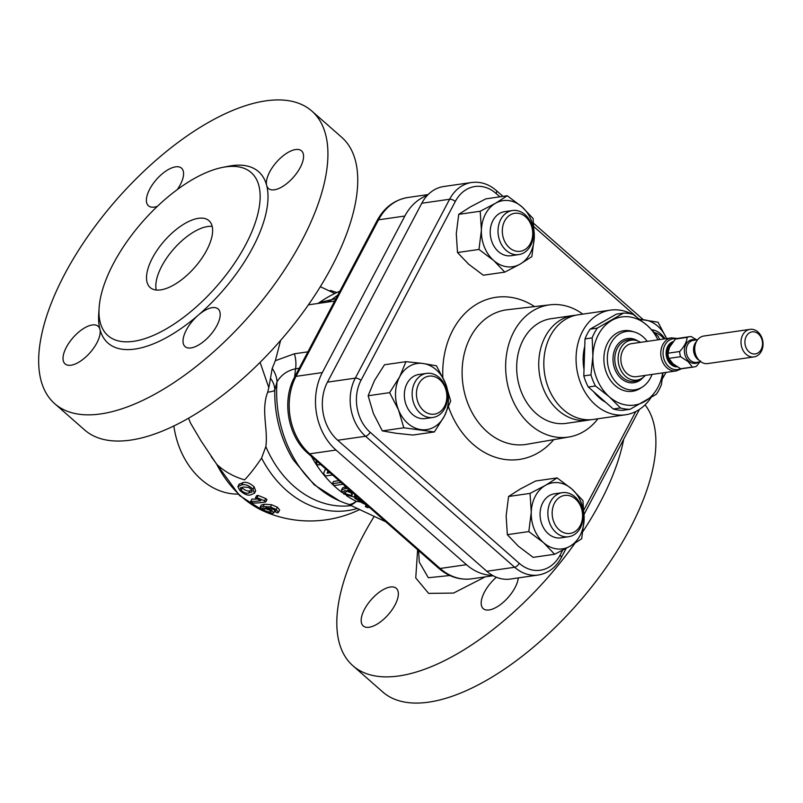 <?xml version="1.0" encoding="UTF-8"?>
<svg xmlns="http://www.w3.org/2000/svg" width="803" height="803" viewBox="0 0 803 803"><rect width="100%" height="100%" fill="white"/><g stroke="black" fill="none" stroke-linecap="round" stroke-linejoin="round"><path stroke-width="1.2" d="M631.75 314.033A52.868 41.636 81.8 0 0 610.41 310.139L578.17 314.786A52.868 41.636 81.8 0 0 544.585 353.601A52.868 41.636 81.8 0 0 563.315 409.6A52.868 41.636 81.8 0 0 593.256 419.447L625.507 414.79A52.868 41.636 81.8 0 0 650.862 397.806M160.71 289.883A44.516 20.165 131.3 0 1 150.181 287.544A44.516 20.165 131.3 0 1 157.779 249.271A44.516 20.165 131.3 0 1 198.431 218.326A44.516 20.165 131.3 0 1 208.961 220.664A44.516 20.165 131.3 0 1 201.362 258.947A44.516 20.165 131.3 0 1 160.71 289.883M156.264 290.024A44.516 20.165 131.3 0 1 171.23 251.961A44.516 20.165 131.3 0 1 207.756 226.516A44.516 20.165 131.3 0 1 212.193 226.386M390.368 587.003A25.044 11.342 -48.7 0 0 367.503 604.408A25.044 11.342 -48.7 0 0 363.227 625.938A25.044 11.342 -48.7 0 0 369.149 627.253A25.044 11.342 -48.7 0 0 392.025 609.848A25.044 11.342 -48.7 0 0 396.291 588.318A25.044 11.342 -48.7 0 0 390.368 587.003M496.354 577.247A25.044 11.342 -48.7 0 0 483.225 608.634A25.044 11.342 -48.7 0 0 489.147 609.949A25.044 11.342 -48.7 0 0 518.286 577.909M99.11 307.84L98.719 313.873A114.086 51.663 -48.7 0 0 99.923 329.31A25.044 11.342 131.3 0 1 91.662 350.76A25.044 11.342 131.3 0 1 71.005 365.224A25.044 11.342 131.3 0 1 65.083 363.91A25.044 11.342 131.3 0 1 69.359 342.369A25.044 11.342 131.3 0 1 92.225 324.974A25.044 11.342 131.3 0 1 98.147 326.289A25.044 11.342 131.3 0 1 99.923 329.31A114.086 51.663 -48.7 0 0 134.964 349.064A114.086 51.663 -48.7 0 0 198.321 315.117A25.044 11.342 131.3 0 1 212.223 307.669A25.044 11.342 131.3 0 1 218.145 308.984A25.044 11.342 131.3 0 1 213.869 330.515A25.044 11.342 131.3 0 1 191.004 347.92A25.044 11.342 131.3 0 1 185.081 346.605A25.044 11.342 131.3 0 1 198.321 315.117A114.086 51.663 -48.7 0 0 266.676 185.463A25.044 11.342 131.3 0 1 274.937 164.003A25.044 11.342 131.3 0 1 295.594 149.549A25.044 11.342 131.3 0 1 301.516 150.864A25.044 11.342 131.3 0 1 297.24 172.394A25.044 11.342 131.3 0 1 274.375 189.799A25.044 11.342 131.3 0 1 268.453 188.484A25.044 11.342 131.3 0 1 266.676 185.463A114.086 51.663 -48.7 0 0 231.635 165.699A114.086 51.663 -48.7 0 0 228.453 166.241L222.531 167.415A108.515 49.144 -48.7 0 0 99.11 307.84A108.515 49.144 -48.7 0 0 133.589 341.315A108.515 49.144 -48.7 0 0 245.758 244.564A108.515 49.144 -48.7 0 0 225.553 166.894A108.515 49.144 -48.7 0 0 222.531 167.415M157.388 206.341A25.044 11.342 131.3 0 1 154.377 207.104A25.044 11.342 131.3 0 1 148.455 205.789A25.044 11.342 131.3 0 1 152.721 184.248A25.044 11.342 131.3 0 1 175.596 166.853A25.044 11.342 131.3 0 1 181.518 168.168A25.044 11.342 131.3 0 1 177.343 189.548M610.41 310.139A52.868 41.636 81.8 0 0 576.825 348.954A52.868 41.636 81.8 0 0 595.555 404.953A52.868 41.636 81.8 0 0 625.507 414.79M575.641 315.258A52.868 41.636 81.8 0 0 573.081 315.529A52.868 41.636 81.8 0 0 539.496 354.334A52.868 41.636 81.8 0 0 558.226 410.343A52.868 41.636 81.8 0 0 588.167 420.18A52.868 41.636 81.8 0 0 590.697 419.708M573.081 315.529L551.019 318.711A52.868 41.636 81.8 0 0 517.433 357.516A52.868 41.636 81.8 0 0 536.163 413.515A52.868 41.636 81.8 0 0 566.105 423.362L588.167 420.18M582.817 314.124A66.779 52.596 81.8 0 0 550.196 304.789A66.779 52.596 81.8 0 0 506.723 353.25A66.779 52.596 81.8 0 0 530.271 424.697A66.779 52.596 81.8 0 0 569.257 436.942A66.779 52.596 81.8 0 0 597.914 418.775M605.713 402.323A43.964 34.629 -98.2 0 1 599.329 397.796A43.964 34.629 -98.2 0 1 593.728 391.794M652.016 374.419A29.49 23.227 -98.2 0 1 642.51 386.916A29.49 23.227 -98.2 0 1 618.19 384.326A29.49 23.227 -98.2 0 1 608.865 348.271A29.49 23.227 -98.2 0 1 634.601 332.071A29.49 23.227 -98.2 0 1 643.183 336.929A29.49 23.227 -98.2 0 1 647.248 341.375M642.51 386.916L640.413 388.281A30.604 24.11 -98.2 0 1 615.168 385.601A30.604 24.11 -98.2 0 1 605.492 348.171A30.604 24.11 -98.2 0 1 632.212 331.358L634.601 332.071M654.836 332.733A19.192 15.116 -98.2 0 1 661.371 336.136A19.192 15.116 -98.2 0 1 663.971 338.966M651.916 329.772A22.263 17.536 -98.2 0 1 660.799 333.948A22.263 17.536 -98.2 0 1 664.914 338.826M580.218 525.724A19.192 15.116 -98.2 0 1 559.229 529.85A19.192 15.116 -98.2 0 1 554.512 503.13A19.192 15.116 -98.2 0 1 575.5 499.004A19.192 15.116 -98.2 0 1 580.218 525.724M580.398 527.802A22.263 17.536 -98.2 0 1 568.675 536.725A22.263 17.536 -98.2 0 1 550.878 525.824A22.263 17.536 -98.2 0 1 550.587 501.594A22.263 17.536 -98.2 0 1 562.321 492.661A22.263 17.536 -98.2 0 1 580.117 503.571A22.263 17.536 -98.2 0 1 580.398 527.802M562.321 492.661L554.512 493.795A22.263 17.536 81.8 0 0 542.788 502.718A22.263 17.536 81.8 0 0 543.069 526.949A22.263 17.536 81.8 0 0 560.865 537.859L568.675 536.725M504.665 220.986A19.192 15.116 -98.2 0 1 525.654 216.86A19.192 15.116 -98.2 0 1 530.371 243.58A19.192 15.116 -98.2 0 1 509.383 247.715A19.192 15.116 -98.2 0 1 504.665 220.986M500.741 219.46A22.263 17.536 -98.2 0 1 512.475 210.527A22.263 17.536 -98.2 0 1 530.271 221.427A22.263 17.536 -98.2 0 1 530.552 245.658A22.263 17.536 -98.2 0 1 518.828 254.591A22.263 17.536 -98.2 0 1 501.032 243.69A22.263 17.536 -98.2 0 1 500.741 219.46M512.475 210.527L504.665 211.651A22.263 17.536 81.8 0 0 492.932 220.584A22.263 17.536 81.8 0 0 493.223 244.815A22.263 17.536 81.8 0 0 511.019 255.715L518.828 254.591M423.512 410.574A19.192 15.116 -98.2 0 1 418.795 383.854A19.192 15.116 -98.2 0 1 439.783 379.729A19.192 15.116 -98.2 0 1 444.501 406.448A19.192 15.116 -98.2 0 1 423.512 410.574M420.35 413.314A22.263 17.536 -98.2 0 1 412.461 389.726A22.263 17.536 -98.2 0 1 426.604 373.385A22.263 17.536 -98.2 0 1 439.211 377.53A22.263 17.536 -98.2 0 1 447.1 401.109A22.263 17.536 -98.2 0 1 432.958 417.45A22.263 17.536 -98.2 0 1 420.35 413.314M426.604 373.385L418.795 374.509A22.263 17.536 81.8 0 0 404.662 390.86A22.263 17.536 81.8 0 0 412.541 414.438A22.263 17.536 81.8 0 0 425.148 418.574L432.958 417.45M339.007 480.666L333.526 481.449L332.342 483.697L341.034 482.442M265.833 100.857A194.778 88.21 -48.7 0 0 87.949 236.202A194.778 88.21 -48.7 0 0 54.714 403.688A194.778 88.21 -48.7 0 0 100.766 413.916A194.778 88.21 -48.7 0 0 278.651 278.561A194.778 88.21 -48.7 0 0 311.875 111.085A194.778 88.21 -48.7 0 0 265.833 100.857M54.714 403.688L84.536 429.886A194.778 88.21 -48.7 0 0 130.588 440.114A194.778 88.21 -48.7 0 0 308.462 304.759A194.778 88.21 -48.7 0 0 341.697 137.283L311.875 111.085M280.638 340.372L275.339 360.708L272.207 368.396L270.481 378.313A27.824 22.123 -174.4 0 1 274.797 390.148A103.617 81.605 81.8 0 0 293.276 459.838L314.204 484.781L339.609 500.942A114.086 114.086 0 0 0 348.472 504.324L385.872 521.85M270.481 378.313L268.824 387.688L260.082 362.354M374.228 516.309A194.778 88.21 -48.7 0 0 352.868 665.717L382.68 691.915A194.778 88.21 -48.7 0 0 428.732 702.143A194.778 88.21 -48.7 0 0 601.848 573.483A194.778 88.21 -48.7 0 0 645.06 404.853M352.868 665.717A194.778 88.21 -48.7 0 0 398.92 675.945A194.778 88.21 -48.7 0 0 574.848 543.35M583.008 531.395A194.778 88.21 -48.7 0 0 623.71 439.221M433.51 563.726L419.467 551.38M418.604 550.617L419.296 562.13L428.32 577.738L449.8 575.51M361.26 502.026L356.341 501.393C352.838 504.394 350.65 505.529 349.767 504.796M260.042 507.355L261.236 505.087L264.328 504.214L271.665 504.746L277.386 507.205L279.675 510.005L278.47 512.294L276.192 509.463L270.481 506.994L263.143 506.452L260.042 507.355L262.671 510.397L272.207 513.549L273.763 513.007L271.544 510.296L265.873 507.867L272.267 508.6L275.75 511.049L275.128 511.722A116.837 96.832 74.9 0 0 277.447 512.926L278.47 512.294M351.393 505.589A103.617 81.605 -98.2 0 1 293.788 486.156A103.617 81.605 -98.2 0 1 265.833 446.578L261.577 458.091A108.034 85.078 81.8 0 0 286.541 490.472A108.034 85.078 81.8 0 0 357.465 508.429M261.577 458.091C255.294 467.366 249.633 474.623 244.594 479.853C233.673 476.691 224.388 471.502 216.71 464.285A108.034 85.078 81.8 0 0 241.803 496.927A108.034 85.078 81.8 0 0 264.94 511.712L264.94 511.712A114.086 114.086 0 0 0 359.774 509.514M274.907 510.005L273.763 513.007M250.757 501.303A115.662 91.1 81.8 0 0 252.674 502.959A116.826 52.908 -48.7 0 0 265.803 501.855A116.736 91.933 -98.2 0 1 264.558 500.801L257.03 497.689A116.756 52.878 131.3 0 1 255.444 497.9L260.824 500.741A116.867 52.928 131.3 0 1 260.423 500.801A116.867 52.928 131.3 0 1 250.757 501.303L251.941 499.044A114.086 51.663 -48.7 0 0 257.271 499.014M255.444 497.9L256.619 495.662A113.966 51.613 -48.7 0 0 258.215 495.451L265.743 498.563A113.946 89.745 81.8 0 0 266.987 499.617L265.803 501.855M239.093 484.339L243.038 482.573C246.29 481.69 249.984 483.115 254.139 486.849L255.665 490.934L254.481 493.183L252.945 489.117C248.83 485.413 245.136 483.998 241.833 484.871L237.879 486.638L239.665 490.201C243.69 494.066 247.304 495.662 250.496 494.969L254.481 493.193M216.71 464.285L200.931 440.727L190.662 423.332L188.524 418.212M299.228 368.276L295.584 368.808C287.594 370.424 281.411 374.73 277.035 381.716A108.034 85.078 81.8 0 0 316.472 486.156A108.034 85.078 81.8 0 0 339.609 500.942M272.207 368.396A27.824 22.354 -146.5 0 1 277.035 381.716L274.797 390.148A27.824 3.573 1.3 0 1 269.055 391.994A27.824 3.573 1.3 0 1 267.69 392.175L268.824 387.688M173.849 425.961A76.516 60.265 81.8 0 0 201.151 479.391A76.516 60.265 81.8 0 0 237.939 494.116M677.3 338.464L671.609 337.862L631.7 343.614A16.692 13.149 81.8 0 0 621.09 355.88A16.692 13.149 81.8 0 0 627.002 373.556A16.692 13.149 81.8 0 0 636.468 376.667L676.377 370.916L681.667 368.728M696.683 339.87L691.192 336.577A15.307 12.055 81.8 0 0 689.596 336.678A15.307 12.055 81.8 0 0 687.127 337.38L675.413 339.067L669.551 347.257L667.955 353.21L679.669 351.523A15.307 12.055 81.8 0 0 680.583 356.703L668.869 358.399L673.065 363.819L680.663 368.748L692.367 367.061L688.171 361.641L680.583 356.703M692.367 367.061A15.307 12.055 81.8 0 0 693.963 366.971A15.307 12.055 81.8 0 0 696.442 366.258L700.638 360.999M750.042 329.36L703.769 336.035A13.912 10.961 81.8 0 0 696.412 341.666A13.912 10.961 81.8 0 0 699.092 360.256A13.912 10.961 81.8 0 0 699.855 360.989A13.912 10.961 81.8 0 0 707.734 363.578L754.007 356.903A13.912 10.961 -98.2 0 1 746.128 354.314A13.912 10.961 -98.2 0 1 741.199 339.579A13.912 10.961 -98.2 0 1 750.042 329.36A13.912 10.961 -98.2 0 1 757.922 331.95A13.912 10.961 -98.2 0 1 762.85 346.695A13.912 10.961 -98.2 0 1 754.007 356.903M749.008 351.834A11.132 8.763 81.8 0 0 761.174 349.435A11.132 8.763 81.8 0 0 758.444 333.948A11.132 8.763 81.8 0 0 746.268 336.337A11.132 8.763 81.8 0 0 749.008 351.834M645.291 375.392A20.175 15.889 -98.2 0 1 640.403 379.096A20.175 15.889 -98.2 0 1 625.537 376.356A20.175 15.889 -98.2 0 1 618.832 352.828A20.175 15.889 -98.2 0 1 634.792 340.171A20.175 15.889 -98.2 0 1 640.523 342.349M485.193 576.875L453.534 593.076L428.641 593.387L415.753 577.939L417.62 549.754M689.596 336.678L677.883 338.364A15.307 12.055 81.8 0 0 675.413 339.067M667.955 353.21A15.307 12.055 81.8 0 0 668.869 358.399M680.663 368.748A15.307 12.055 81.8 0 0 682.259 368.657L693.963 366.971M679.669 351.523C684.347 346.494 686.836 341.777 687.127 337.38M241.091 490.252L240.248 487.923L243.51 486.999L248.599 487.421L251.319 489.398L252.102 491.868L248.709 493.062C246.571 493.715 244.032 492.781 241.091 490.252L242.285 487.973C245.216 490.513 247.756 491.456 249.894 490.814L252.022 490.432M263.936 510.357L262.32 508.45L263.404 508.028L269.427 510.096L271.093 511.963L269.999 512.334L263.936 510.357L265.06 508.209M269.999 512.334L270.681 511.039M248.709 493.062L249.894 490.814M352.387 493.223L345.32 490.513M275.75 511.049L275.128 511.722L275.64 510.748M239.234 483.958L237.879 486.638M345.069 493.614L351.192 495.471L352.397 494.909L350.911 492.701L344.929 490.543L343.704 491.235L345.069 493.614L346.254 491.366M351.192 495.471L352.085 493.785M270.481 506.994L271.665 504.746M263.143 506.452L264.328 504.214M271.544 510.296L272.408 508.65M276.192 509.463L277.386 507.205M252.945 489.117L254.139 486.849M241.833 484.871L243.038 482.573M264.558 500.801L265.743 498.563M257.03 497.689L258.215 495.451M336.869 292.503L330.424 290.455L330.003 291.248M360.688 501.674A116.867 92.044 -98.2 0 1 354.494 498.031L356.06 497.81A116.867 92.044 81.8 0 0 362.253 501.443L360.688 501.674M354.555 494.327L355.006 496.063L353.3 496.876L343.654 493.955L341.436 490.111L344.848 488.625L347.87 488.455M349.676 490.051L347.508 490.171L352.156 492.279M320.698 464.576L317.576 465.027A116.867 92.044 -98.2 0 1 315.91 462.357L317.858 462.076M332.532 474.974L325.506 475.988A116.867 92.044 -98.2 0 1 323.549 473.519L325.506 468.801M327.995 470.99L327.102 473.158L329.993 472.736M343.082 484.249L334.178 485.534A116.867 92.044 -98.2 0 1 332.342 483.697M366.72 505.027A116.867 92.044 -98.2 0 1 361.089 502.347L363.538 502.226M369.35 507.335L367.543 507.657L365.325 506.552L368.697 505.95M347.829 503.943C349.124 505.127 351.955 504.274 356.321 501.383L361.33 501.895M365.325 506.552L366.238 504.816M265.833 446.578C268.292 429.324 260.774 410.152 267.69 392.175M356.06 497.81L356.833 496.334M354.494 498.031L356.12 495.712M344.848 488.625L345.862 486.698M345.601 486.467L342.62 487.873L341.436 490.111M327.102 473.158L328.166 471.14M315.91 462.357L316.623 460.992M361.089 502.347L361.501 501.554M339.88 291.168A114.086 114.086 0 0 0 319.333 302.56L335.935 298.666M275.339 360.708L294.39 353.782A27.824 21.912 -98.2 0 1 295.584 368.808A114.086 89.846 81.8 0 0 294.671 376.918M492.52 575.39A55.648 43.834 -98.2 0 1 466.453 564.68L336.005 450.041A55.648 43.834 -98.2 0 1 322.324 372.562L404.853 216.027A55.648 43.834 -98.2 0 1 427.286 195.43M399.613 376.898L405.967 361.661L423.051 363.478A33.395 26.298 -98.2 0 1 445.404 383.131L450.684 400.968L444.34 416.195A33.395 26.298 81.8 0 0 445.404 383.131L436.491 365.827L423.051 363.478A33.395 26.298 -98.2 0 0 399.613 376.898A33.395 26.298 -98.2 0 0 398.539 409.962L389.626 392.647L399.613 376.898M434.353 431.954L444.34 416.195A33.395 26.298 -98.2 0 1 420.902 429.615A33.395 26.298 -98.2 0 1 398.539 409.962L403.819 427.788L434.353 431.954L412.872 435.045L395.789 433.229L382.338 430.89L373.425 413.585L368.145 395.749L374.499 380.512L384.486 364.763L405.967 361.661M368.145 395.749L389.626 392.647M382.338 430.89L403.819 427.788M521.99 206.853L533.082 218.456L534.286 237.286A33.395 26.298 -98.2 0 1 520.133 264.117L504.786 272.127L493.694 260.513A33.395 26.298 81.8 0 0 520.133 264.117L531.847 256.639L534.286 237.286A33.395 26.298 -98.2 0 0 521.99 206.853A33.395 26.298 -98.2 0 0 495.551 203.249L507.265 195.761L521.99 206.853M478.969 249.432L493.694 260.513A33.395 26.298 -98.2 0 1 481.409 230.08A33.395 26.298 -98.2 0 1 495.551 203.249L480.204 211.249L481.409 230.08L478.969 249.432L457.489 252.533L456.285 233.703L458.724 214.351L470.438 206.863L485.785 198.863L507.265 195.761M457.489 252.533L468.581 264.137L483.306 275.218L504.786 272.127M458.724 214.351L480.204 211.249M543.541 542.657L528.816 531.576L531.255 512.224A33.395 26.298 -98.2 0 1 545.398 485.383L557.111 477.905L571.836 488.987A33.395 26.298 81.8 0 0 545.398 485.383L530.05 493.393L531.255 512.224A33.395 26.298 -98.2 0 0 543.541 542.657A33.395 26.298 -98.2 0 0 569.979 546.261L554.632 554.261L543.541 542.657M582.928 500.6L571.836 488.987A33.395 26.298 -98.2 0 1 584.132 519.421A33.395 26.298 -98.2 0 1 569.979 546.261L581.693 538.773L584.132 519.421L582.928 500.6M554.632 554.261L533.152 557.362L518.427 546.281L507.335 534.668L506.141 515.837L508.57 496.485L520.284 489.007L535.631 480.997L557.111 477.905M507.335 534.668L528.816 531.576M508.57 496.485L530.05 493.393M666.028 372.401A33.395 26.298 -98.2 0 1 665.918 372.612L662.304 378.916M665.918 372.612A33.395 26.298 -98.2 0 1 662.445 377.822M640.372 319.745A33.395 26.298 -98.2 0 1 644.628 319.895A33.395 26.298 -98.2 0 1 666.59 338.585L658.079 322.234L639.78 319.283M662.696 372.883A44.516 35.061 -98.2 0 1 644.528 401.58A44.516 35.061 -98.2 0 1 609.276 396.782A44.516 35.061 -98.2 0 1 592.885 356.191A44.516 35.061 -98.2 0 1 611.756 320.417A44.516 35.061 -98.2 0 1 647.007 325.225A44.516 35.061 -98.2 0 1 657.928 339.84M659.745 339.579A48.28 38.022 -98.2 0 0 658.189 336.397L647.007 325.225L633.176 314.425A48.28 38.022 -98.2 0 0 623.529 313.11L597.332 328.106A48.28 38.022 -98.2 0 0 592.162 337.902L592.885 356.191L590.968 374.871A48.28 38.022 -98.2 0 0 595.455 385.982L609.276 396.782L620.458 407.954A48.28 38.022 81.8 0 0 630.104 409.269L656.312 394.273A48.28 38.022 -98.2 0 0 661.471 384.486L662.967 372.843M623.529 313.11L616.373 314.144L590.165 329.14A48.28 38.022 81.8 0 0 585.006 338.926L583.801 375.904A48.28 38.022 81.8 0 0 588.288 387.016L613.291 408.988L620.458 407.954M613.291 408.988A48.28 38.022 81.8 0 0 622.937 410.303L630.104 409.269M590.165 329.14L597.332 328.106M592.162 337.902L585.006 338.926M583.801 375.904L590.968 374.871M595.455 385.982L588.288 387.016M584.012 369.41A43.964 34.629 -98.2 0 1 584.765 346.374M599.821 323.609A43.964 34.629 -98.2 0 1 603.796 321.341M502.989 196.384L496.294 190.502A4.457 2.018 131.3 0 1 496.073 193.453A37.289 29.37 81.8 0 0 455.301 201.473L360.989 380.371A37.289 29.37 81.8 0 0 370.153 432.275L519.23 563.294A4.457 2.018 131.3 0 1 514.633 567.259A41.736 32.873 -98.2 0 0 538.271 575.028L510.437 579.043A41.736 32.873 -98.2 0 1 486.799 571.274L337.722 440.255A41.736 32.873 -98.2 0 1 327.453 382.148L421.776 203.259A41.736 32.873 -98.2 0 1 443.768 186.517L471.602 182.502A41.736 32.873 -98.2 0 0 449.61 199.244L421.776 203.259M550.196 304.789L507.466 309.717A67.994 53.55 81.8 0 0 463.201 359.061A67.994 53.55 81.8 0 0 487.18 431.823A67.994 53.55 81.8 0 0 526.878 444.29L569.257 436.942M553.739 439.632A81.906 64.511 -98.2 0 1 472.947 444.2A81.906 64.511 -98.2 0 1 448.556 407.001M442.834 377.33A81.906 64.511 -98.2 0 1 534.557 306.585M311.423 456.425A114.086 89.846 81.8 0 0 336.276 487.802A114.086 89.846 81.8 0 0 342.208 492.62M671.609 337.862A16.692 13.149 81.8 0 0 661.01 350.118A16.692 13.149 81.8 0 0 666.922 367.804A16.692 13.149 81.8 0 0 676.377 370.916M676.046 338.816A15.548 12.246 81.8 0 0 663.629 348.472A15.548 12.246 81.8 0 0 668.779 366.68A15.548 12.246 81.8 0 0 680.502 368.667M673.245 341.586A12.878 10.148 81.8 0 0 666.209 351.543A12.878 10.148 81.8 0 0 670.876 364.401A12.878 10.148 81.8 0 0 677.32 366.871M672.181 342.951A12.246 9.646 81.8 0 0 671.76 363.799A12.246 9.646 81.8 0 0 675.905 365.967M670.656 361.27A12.246 9.646 81.8 0 0 672.733 363.659A12.246 9.646 81.8 0 0 674.139 364.692M670.876 344.858A12.246 9.646 81.8 0 0 668.477 350.249M698.801 362.053A11.945 9.405 -98.2 0 1 688.763 361.129A11.945 9.405 -98.2 0 1 685.029 346.404A11.945 9.405 -98.2 0 1 695.619 340.02M697.656 339.729L693.441 340.342A11.132 8.763 81.8 0 0 686.374 348.512A11.132 8.763 81.8 0 0 690.309 360.296A11.132 8.763 81.8 0 0 696.623 362.374L700.828 361.762M699.172 360.336A11.132 8.763 -98.2 0 1 697.636 359.242A11.132 8.763 -98.2 0 1 696.462 341.566M696.412 341.666L695.478 343.443A11.503 9.064 81.8 0 0 697.697 358.811L699.092 360.256M640.403 379.096L637.953 380.21A20.948 16.492 -98.2 0 1 622.516 377.36A20.948 16.492 -98.2 0 1 615.55 352.939A20.948 16.492 -98.2 0 1 632.132 339.799L634.792 340.171M643.163 377.42A22.313 17.576 -98.2 0 1 621.231 378.564A22.313 17.576 -98.2 0 1 615.098 348.813A22.313 17.576 -98.2 0 1 637.913 341.004M356.341 501.393A16.692 13.149 81.8 0 0 356.321 501.383A114.086 89.846 81.8 0 1 346.324 495.551M337.792 295.123A114.086 89.846 81.8 0 0 332.281 299.188A27.824 21.912 81.8 0 1 327.212 302.129M294.39 353.782L307.9 351.834M404.853 216.027L378.544 219.821A6.956 2.911 -152.2 0 0 377.049 220.674C384.185 207.545 394.454 199.817 407.874 197.498A55.648 43.834 81.8 0 0 378.544 219.821L296.016 376.356A6.956 2.911 -152.2 0 0 294.52 377.209C281.572 400.627 287.886 436.451 308.061 453.464A6.956 3.152 131.3 0 0 309.707 453.836L440.144 568.474A55.648 43.834 81.8 0 0 471.662 578.833C459.567 580.308 448.506 576.735 438.498 568.102A6.956 3.152 -48.7 0 0 440.144 568.474L466.453 564.68M322.324 372.562L296.016 376.356A55.648 43.834 81.8 0 0 309.707 453.836L336.005 450.041M538.271 575.028C548.228 573.322 555.887 567.55 561.217 557.744A4.457 1.857 -152.2 0 0 560.002 555.274L562.652 550.246M519.23 563.294A37.289 29.37 81.8 0 0 560.002 555.274M583.952 509.835L635.775 411.537M370.153 432.275A4.457 2.018 131.3 0 1 365.556 436.25A41.736 32.873 -98.2 0 1 355.287 378.143L449.61 199.244A4.457 1.857 -152.2 0 1 455.301 201.473M486.799 571.274L514.633 567.259L365.556 436.25L337.722 440.255M360.989 380.371A4.457 1.857 -152.2 0 0 355.287 378.143L327.453 382.148M636.106 316.523L534.045 226.827M499.908 196.825L496.073 193.453M320.327 286.701L334.791 293.486M264.94 511.712L239.535 495.551L211.199 456.596M355.006 496.063L355.488 495.15M319.333 302.56L317.888 303.474M308.412 304.839L334.67 301.045M438.498 568.102L308.061 453.464M294.52 377.209L377.049 220.674M407.874 197.498L428.119 194.577M471.662 578.833L493.142 575.731M639.419 409.43L584.152 514.241M566.155 548.389L561.217 557.744M533.724 223.395L643.323 319.714M496.294 190.502C488.816 184.058 480.585 181.398 471.602 182.502"/></g></svg>
